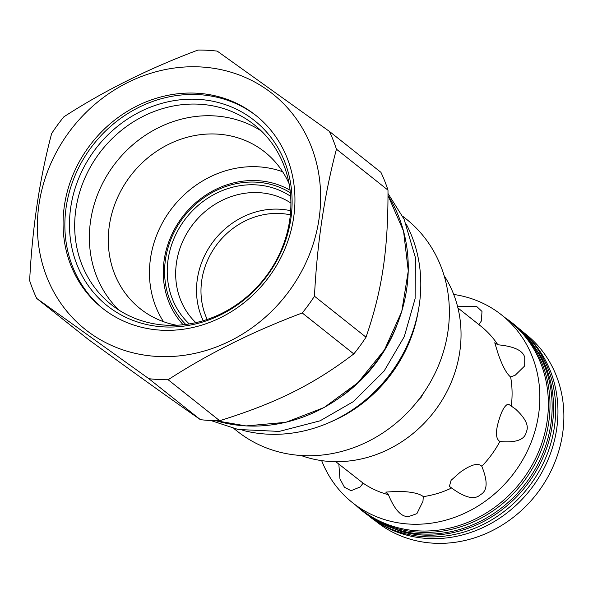 <?xml version="1.0" encoding="UTF-8"?>
<svg xmlns="http://www.w3.org/2000/svg" width="593" height="593" viewBox="0 0 593 593"><rect width="100%" height="100%" fill="white"/><g stroke="black" fill="none" stroke-linecap="round" stroke-linejoin="round"><path stroke-width="0.89" d="M423.061 393.73L421.215 397.221L418.369 400.09M301.081 455.498A120.045 108.26 -51.5 0 0 330.82 461.524A120.045 108.26 -51.5 0 0 442.289 399.86A120.045 108.26 -51.5 0 0 444.075 275.56M402.625 216.171L406.109 218.943A135.619 122.306 -51.5 0 1 437.323 368.357A135.619 122.306 -51.5 0 1 302.237 455.565A135.619 122.306 128.5 0 1 237.356 431.296L233.864 428.524M329.664 422.379A135.619 122.306 -51.5 0 0 418.273 310.888M406.442 224.502A141.571 127.673 128.5 0 1 419.236 305.18A141.571 127.673 -51.5 0 1 242.841 430.362M340.508 397.169A141.742 127.829 -51.5 0 0 396.161 327.136M36.707 298.427L88.261 339.396C137.042 374.954 167.945 397.073 200.404 419.659A171.147 154.343 128.5 0 0 209.996 420.489A171.147 154.343 -51.5 0 0 219.677 420.711C276.42 403.01 313.378 384.605 353.799 353.925A171.147 154.343 -51.5 0 0 366.014 337.187C382.137 290.414 388.193 249.89 387.992 190.145A171.147 154.343 -51.5 0 0 380.936 172.348L329.382 131.379L217.238 51.124A171.147 154.343 -51.5 0 0 207.646 50.294A171.147 154.343 -51.5 0 0 197.966 50.064C148.584 68.61 103.879 90.877 63.844 116.851A171.147 154.343 -51.5 0 0 51.628 133.588C39.627 178.893 32.304 227.905 29.65 280.637A171.147 154.343 -51.5 0 0 36.707 298.427L148.85 378.69A171.147 154.343 -51.5 0 0 158.442 379.52A171.147 154.343 -51.5 0 0 168.13 379.742C208.158 353.769 252.863 331.509 302.245 312.963A171.147 154.343 -51.5 0 0 314.46 296.218C317.114 243.493 324.438 194.474 336.439 149.177A171.147 154.343 -51.5 0 0 329.382 131.379M219.677 420.711L168.13 379.742M353.799 353.925L302.245 312.963M200.404 419.659L148.85 378.69M157.382 356.452A150.496 135.723 -51.5 0 0 318.975 219.358A150.496 135.723 -51.5 0 0 200.649 66.95A150.496 135.723 -51.5 0 0 39.049 204.044A150.496 135.723 -51.5 0 0 157.382 356.452M161.303 330.197A123.196 111.099 -51.5 0 0 284.01 250.972A123.196 111.099 -51.5 0 0 255.657 115.25A123.196 111.099 -51.5 0 0 196.72 93.205A123.196 111.099 -51.5 0 0 74.014 172.43A123.196 111.099 -51.5 0 0 102.367 308.152A123.196 111.099 -51.5 0 0 161.303 330.197M256.547 115.961A123.196 111.099 -51.5 0 0 198.499 94.621A123.196 111.099 128.5 0 0 76.045 173.267A123.196 111.099 128.5 0 0 103.256 308.849M163.787 326.891A118.296 106.681 128.5 0 1 70.775 207.09A118.296 106.681 128.5 0 1 197.795 99.328A118.296 106.681 -51.5 0 1 290.8 219.136A118.296 106.681 -51.5 0 1 163.787 326.891M166.27 325.201A114.886 103.605 128.5 0 1 111.314 304.639A114.886 103.605 128.5 0 1 84.873 178.078A114.886 103.605 128.5 0 1 199.3 104.205A114.886 103.605 -51.5 0 1 254.264 124.76A114.886 103.605 -51.5 0 1 280.697 251.328A114.886 103.605 -51.5 0 1 166.27 325.201M261.313 130.971A114.886 103.605 -51.5 0 0 213.999 115.88A114.886 103.605 128.5 0 0 101.744 185.06A114.886 103.605 128.5 0 0 118.956 310.109M176.632 325.253A100.098 90.269 128.5 0 1 140.207 308.716A100.098 90.269 128.5 0 1 117.177 198.44A100.098 90.269 128.5 0 1 216.875 134.077A100.098 90.269 -51.5 0 1 264.76 151.986A100.098 90.269 -51.5 0 1 289.087 183.741M282.646 171.748A100.098 90.269 -51.5 0 0 258.044 166.796A100.098 90.269 128.5 0 0 165.158 218.113A100.098 90.269 128.5 0 0 163.49 321.68M290.088 190.227A86.711 78.194 -51.5 0 0 257.332 180.635A86.711 78.194 -51.5 0 0 164.231 259.623A86.711 78.194 -51.5 0 0 183.178 324.756M290.37 192.799A84.525 76.223 -51.5 0 0 165.521 259.148A84.525 76.223 -51.5 0 0 185.742 324.453M290.659 196.335A81.708 73.688 -51.5 0 0 168.138 259.289A81.708 73.688 -51.5 0 0 189.256 323.934M290.896 203.043A76.645 69.122 -51.5 0 0 176.514 262.462A76.645 69.122 -51.5 0 0 195.846 322.651M290.674 210.723A76.645 69.122 -51.5 0 0 279.651 209.203A76.645 69.122 -51.5 0 0 197.35 279.021A76.645 69.122 -51.5 0 0 203.273 320.702M207.216 319.442A73.147 65.964 128.5 0 1 214.925 247.207A73.147 65.964 128.5 0 1 280.333 213.51A73.147 65.964 -51.5 0 1 290.34 214.844M387.992 190.145L336.439 149.177M366.014 337.187L314.46 296.218M335.779 461.68L363.109 483.154A98.171 88.535 -51.5 0 0 388.415 494.71L385.776 492.101L397.955 491.338C410.993 491.649 419.436 493.413 423.291 496.623A98.171 88.535 -51.5 0 0 451.607 487.995L449.39 486.379L451.08 480.323L459.946 472.458C470.775 464.586 478.062 462.525 481.79 466.268A98.171 88.535 -51.5 0 0 499.869 441.496L499.855 441.496C495.451 438.701 495.34 430.941 499.528 418.228C501.76 411.112 504.228 406.613 506.926 404.73L508.89 404.426L515.636 409.14C525.62 418.421 529.178 425.996 526.31 431.86C524.872 439.739 516.058 442.949 499.869 441.496M481.612 465.965L481.79 466.268C487.965 481.449 487.52 490.922 480.441 494.695C474.704 500.129 465.09 497.898 451.607 487.995M510.625 376.978C506.681 373.894 502.538 366.244 498.194 354.021L494.755 342.769L497.861 344.785C514.057 346.312 523.026 350.545 524.761 357.475L524.672 365.963L515.295 375.154L510.625 376.978A98.171 88.535 128.5 0 1 511.24 406.309M457.937 307.96L480.782 326.12A98.171 88.535 128.5 0 1 497.861 344.785M423.291 496.623L422.972 501.293L416.879 513.671L408.621 516.57C401.402 517.133 394.664 509.847 388.415 494.71M457.507 306.24L476.52 306.336L481.99 311.444L481.405 320.932L478.862 324.593M363.109 483.154L360.188 486.957L351.086 490.715L344.451 487.253L339.952 478.862L338.84 464.111M453.719 294.454A119.868 108.104 128.5 0 1 501.626 314.965A119.868 108.104 128.5 0 1 538.526 414.907A119.868 108.104 128.5 0 1 465.468 512.871A119.868 108.104 128.5 0 1 352.464 502.656A119.868 108.104 128.5 0 1 321.665 460.62M501.626 314.965L510.143 321.74A119.868 108.104 128.5 0 1 547.05 421.682A119.868 108.104 128.5 0 1 473.992 519.646A119.868 108.104 128.5 0 1 360.989 509.431L352.464 502.656M504.977 317.633A120.223 108.423 128.5 0 1 511.67 322.503A120.223 108.423 128.5 0 1 548.673 422.735A120.223 108.423 -51.5 0 1 475.401 520.988A120.223 108.423 -51.5 0 1 362.071 510.736L364.221 512.441A120.223 108.423 -51.5 0 0 477.55 522.692A120.223 108.423 -51.5 0 0 550.823 424.44A120.223 108.423 -51.5 0 0 513.812 324.201L511.67 322.503M355.822 505.325A120.223 108.423 -51.5 0 0 362.071 510.736M509.224 320.62L526.918 336.216L540.594 355.615A120.223 108.423 128.5 0 1 552.216 425.552A120.223 108.423 128.5 0 1 400.868 531.439L378.875 522.5L359.692 508.779M370.202 517.14A120.223 108.423 -51.5 0 0 482.598 524.775A120.223 108.423 -51.5 0 0 554.359 427.256A120.223 108.423 128.5 0 0 519.735 328.974M526.236 335.015A119.868 108.104 128.5 0 1 556.634 429.31A119.868 108.104 128.5 0 1 377.556 522.107M523.604 332.436L525.657 334.067A119.868 108.104 128.5 0 1 562.557 434.009A119.868 108.104 -51.5 0 1 489.499 531.973A119.868 108.104 -51.5 0 1 376.496 521.758L374.45 520.128M388.007 195.534A149.621 134.93 128.5 0 1 384.397 349.826A149.621 134.93 128.5 0 1 245.947 425.893A149.621 134.93 128.5 0 1 215.874 420.696M388.007 195.512L403.566 231.203L408.273 270.949L401.743 311.577L384.509 349.84L357.927 382.693L324.134 407.517L285.819 422.32L246.036 425.93L215.822 420.696M388.007 193.518L404.107 219.225L415.411 257.629L415.107 298.657L404.285 336.616L384.086 371.092L353.324 401.646L320.042 420.83L279.229 431.415L238.149 429.488L210.878 420.533"/></g></svg>
